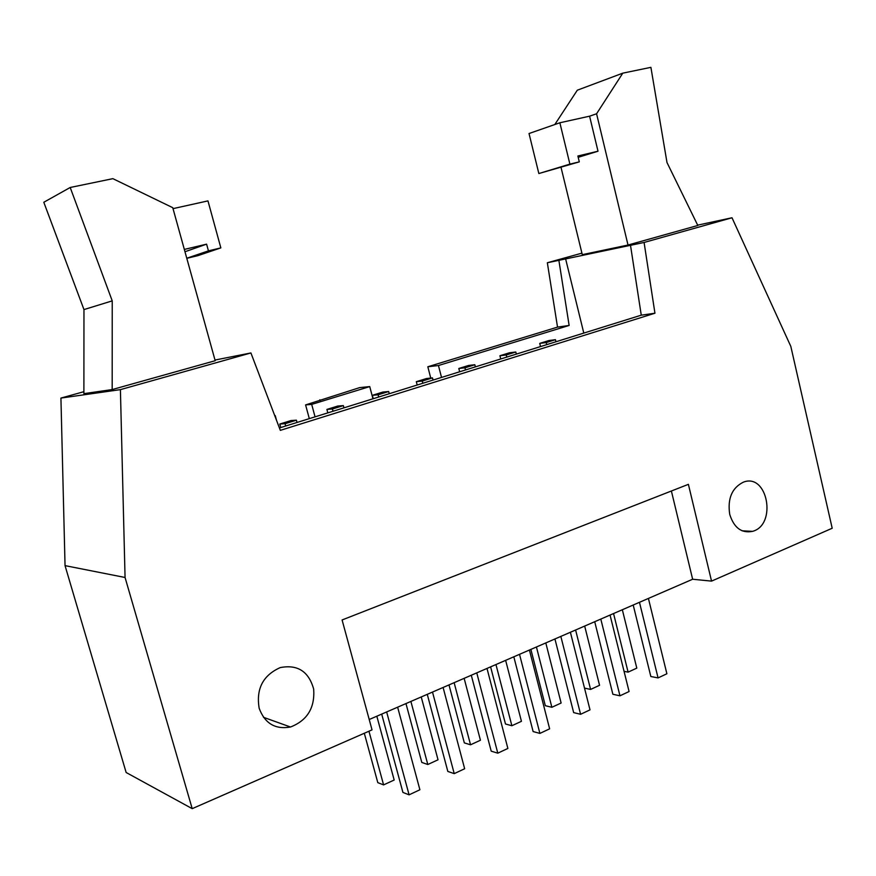 <?xml version="1.0" encoding="UTF-8"?>
<svg xmlns="http://www.w3.org/2000/svg" width="876" height="876" viewBox="0 0 876 876"><rect width="100%" height="100%" fill="white"/><g stroke="black" fill="none" stroke-linecap="round" stroke-linejoin="round"><path stroke-width="1.31" d="M405.971 703.581L421.794 762.427L427.806 764.507L438.033 759.799L421.236 696.957M427.269 694.34L447.833 771.438L454.228 773.639L464.652 768.745L443.103 687.474M410.888 701.446L427.806 764.507M327.821 412.87L326.901 409.42L337.775 406.048L343.348 405.599L343.95 407.844M432.503 692.073L454.228 773.639M343.348 405.599L332.409 409.004L333.011 411.249M332.409 409.004L326.901 409.42M448.994 684.923L464.335 742.892L470.543 744.797L480.431 740.242L464.149 678.342M471.288 675.243L491.206 751.159L497.798 753.174L507.872 748.443L487.001 668.432M454.14 682.689L470.543 744.797M373.264 398.7L372.366 395.317L382.889 392.054L388.681 391.517L389.262 393.718M476.763 672.867L497.798 753.174M388.681 391.517L378.114 394.791L378.695 397.014M378.114 394.791L372.366 395.317M490.604 666.866L505.485 723.992L511.869 725.733L521.439 721.32L505.638 660.351M513.818 656.803L533.123 731.559L539.89 733.409L549.635 728.832L529.411 650.036M495.958 664.545L511.869 725.733M417.184 385.013L416.319 381.684L426.481 378.531L432.481 377.895L433.051 380.075M519.523 654.328L539.89 733.409M432.481 377.895L422.276 381.071L422.834 383.25M422.276 381.071L416.319 381.684M530.878 649.401L545.321 705.695L551.869 707.293L561.122 703.023L545.803 642.929M554.935 638.965L573.66 712.604L580.591 714.29L590.008 709.867L570.396 632.264M536.43 646.992L551.869 707.293M459.659 371.774L458.816 368.489L468.649 365.445L474.836 364.734L475.383 366.88M560.837 636.403L580.591 714.29M474.836 364.734L464.959 367.81L465.506 369.957M464.959 367.81L458.816 368.489M584.511 688.109L590.588 689.434L599.556 685.295L584.675 626.066M594.716 621.719L612.872 694.263L619.967 695.807L629.077 691.525L610.046 615.062M575.609 630.008L590.588 689.434M500.743 358.974L499.922 355.744L509.438 352.787L515.811 352.01L516.336 354.112M600.805 619.08L619.967 695.807M515.811 352.01L506.251 354.977L506.788 357.09M506.251 354.977L499.922 355.744M279.816 424.028L291.084 420.535L296.406 420.184L285.072 423.71L279.816 424.028L280.769 427.532M296.406 420.184L297.03 422.462M285.072 423.71L285.696 425.999M539.726 343.392L548.934 340.534L555.461 339.68L546.208 342.56L539.726 343.392L540.514 346.578M555.461 339.68L555.975 341.76M546.208 342.56L546.734 344.64M559.863 122.771L529.027 133.524L538.85 173.547L579.299 161.863L569.893 164.119L559.863 122.771L589.592 116.179L598.012 151.219L577.875 156.005L579.299 161.863M622.792 73.157L596.578 113.77L628.015 245.039L697.822 225.471L666.997 162.542L650.901 67.343L622.792 73.157L577.306 90.206L554.815 124.534M561.034 167.404L582.288 254.664L628.015 245.039M596.578 113.77L589.592 116.179M569.893 164.119L538.85 173.547M598.012 151.219L578.193 157.319M70.2 187.486L43.8 202.268L83.965 309.578L112.237 300.873L70.2 187.486L112.873 178.66L172.758 207.689L215.189 360.715L112.183 389.568L83.888 393.652L83.965 309.578M112.237 300.873L112.183 389.568M184.978 251.74L206.594 244.152L184.332 249.43M186.774 258.234L208.444 250.864L206.594 244.152M186.796 258.321L197.823 255.672L220.851 247.897L208.444 250.864M173.021 208.641L207.962 200.889L220.851 247.897M250.919 352.951L280.331 430.357L654.941 313.225L644.09 242.466L732.007 217.763L790.82 346.392L832.2 528.25L711.542 581.117L688.394 484.34L342.089 619.967L372.037 729.872L192.205 808.658L125.06 577.481L120.406 389.634L250.919 352.951L215.003 360.047M381.684 714.104L402.927 792.43L409.092 794.839L419.9 789.758L397.638 707.195M386.655 711.958L409.092 794.839M364.306 733.256L377.797 782.64L383.589 784.896L394.178 780.023L376.833 716.218M368.949 731.219L383.589 784.896M633.206 605.02L650.835 676.513L658.062 677.914L666.888 673.764L648.415 598.428M639.469 602.305L658.062 677.914M624.051 671.345L628.103 672.133L636.797 668.125L622.332 609.74M613.55 613.55L628.103 672.133M671.388 490.998L692.642 579.244L369.212 719.514M711.542 581.117L692.642 579.244M729.719 514.354C727.398 498.575 731.964 487.844 743.406 482.139C767.661 472.679 777.22 524.866 752.539 531.36C741.567 533.495 733.968 527.823 729.719 514.354M259.165 708.268C255.956 688.919 262.953 675.374 280.178 667.611C297.555 664.227 308.724 671.399 313.674 689.116C314.999 707.852 307.268 720.488 290.493 727.014C275.25 729.697 264.804 723.456 259.165 708.268M120.406 389.634L60.926 398.076L65.043 565.633L126.144 772.501L192.205 808.658M125.06 577.481L65.043 565.633M732.007 217.763L697.668 225.143M569.137 325.456L558.877 260.336L547.347 262.756L557.53 327.109L427.827 366.77L438.449 365.522L569.137 325.456L557.53 327.109M275.228 415.574L276.575 420.48M305.593 404.909L311.692 404.394L369.738 386.59L359.697 387.608L305.593 404.909L309.316 418.64M315.053 416.845L311.692 404.394M320.047 400.485L319.86 399.795M430.751 378.082L427.827 366.77M581.916 253.142L547.347 262.756M83.888 391.692L60.926 398.076M369.738 386.59L372.968 398.799M654.941 313.225L641.265 315.174L279.411 427.959M644.09 242.466L630.501 245.313L641.265 315.174M558.877 260.336L630.501 245.313M565.524 258.486L583.799 333.088M441.526 377.425L438.449 365.522M752.539 531.36L742.082 530.801M290.493 727.014L263.479 717.302"/></g></svg>
